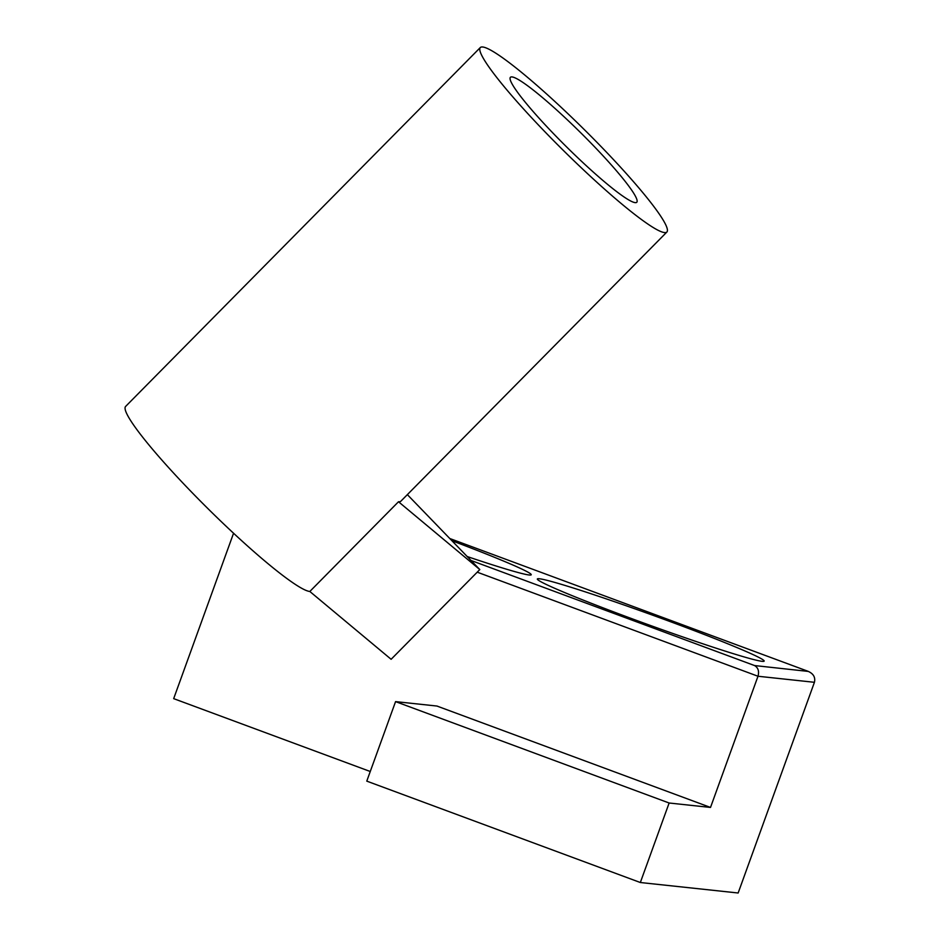 <?xml version="1.0" encoding="UTF-8"?>
<svg xmlns="http://www.w3.org/2000/svg" width="940" height="940" viewBox="0 0 940 940"><rect width="100%" height="100%" fill="white"/><g stroke="black" fill="none" stroke-linecap="round" stroke-linejoin="round"><path stroke-width="1.41" d="M511.983 76.927A88.877 9.999 44.7 0 0 510.385 77.315A88.877 9.999 44.7 0 0 562.155 142.492A88.877 9.999 44.7 0 0 635.205 202.629A88.877 9.999 44.7 0 0 636.803 202.253A88.877 9.999 44.7 0 0 585.033 137.064A88.877 9.999 44.7 0 0 511.983 76.927M664.533 232.568A131.189 14.758 44.7 0 0 666.907 232.004A131.189 14.758 44.7 0 0 590.485 135.771A131.189 14.758 44.7 0 0 482.655 47A131.189 14.758 44.7 0 0 480.281 47.564A131.189 14.758 44.7 0 0 556.703 143.797A131.189 14.758 44.7 0 0 664.533 232.568M666.907 232.004L400.875 501.185A131.189 14.758 -135.3 0 1 398.501 501.748L479.799 569.57L391.122 659.293L309.824 591.471L398.501 501.748M467.204 556.539A120.614 5.217 19.9 0 0 529.208 574.998A120.614 5.217 19.9 0 0 531.241 574.763A120.614 5.217 19.9 0 0 451.929 540.735M539.372 578.758A120.614 5.217 19.9 0 0 537.339 578.993A120.614 5.217 19.9 0 0 639.094 621.352A120.614 5.217 19.9 0 0 762.129 661.325A120.614 5.217 19.9 0 0 764.161 661.102A120.614 5.217 19.9 0 0 662.394 618.732A120.614 5.217 19.9 0 0 539.372 578.758M370.266 771.505L173.677 698.643L233.567 533.215M710.511 807.437L436.947 706.046L395.564 701.616L366.776 781.128L640.34 882.519L738.147 893L814.428 682.299C815.568 677.305 813.417 673.639 807.989 671.289L449.778 538.514L808.388 671.43L754.562 665.555C758.192 667.717 759.332 671.277 757.993 676.248L710.511 807.437L669.127 803.007L395.564 701.616M640.34 882.519L669.127 803.007M479.799 569.57L407.349 494.628M480.281 47.564L125.572 406.48A131.189 14.758 44.7 0 0 201.994 502.7A131.189 14.758 44.7 0 0 309.824 591.471M814.428 682.299L757.993 676.248L477.214 572.178M470.987 560.452L754.562 665.555"/></g></svg>
